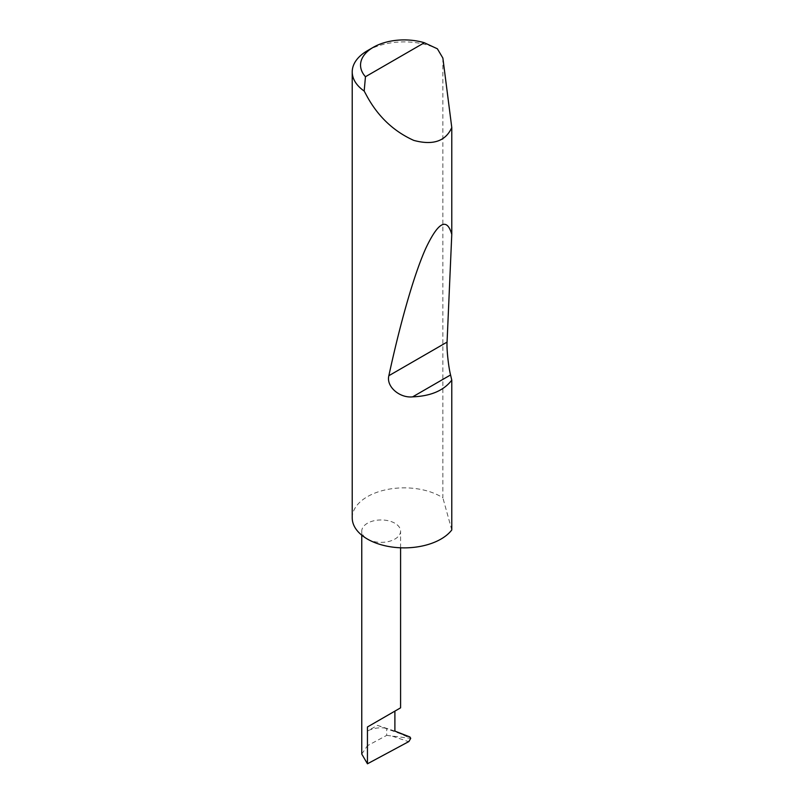 <?xml version="1.0" encoding="UTF-8"?>
<svg xmlns="http://www.w3.org/2000/svg" width="804" height="804" viewBox="0 0 804 804"><rect width="100%" height="100%" fill="white"/><g stroke="black" fill="none" stroke-linecap="round" stroke-linejoin="round"><path stroke-width="0.6" stroke-dasharray="4.02 3.01" d="M367.448 539.082A19.407 11.206 0 0 0 388.593 541.514A19.407 11.206 0 0 0 400.583 531.163A19.407 11.206 0 0 0 394.895 523.243A19.407 11.206 0 0 0 373.739 520.811A19.407 11.206 0 0 0 361.76 531.163A19.407 11.206 0 0 0 367.448 539.082M367.448 50.682A51.989 30.009 180 0 1 437.376 48.793M352.222 517.866A51.989 30.009 180 0 1 384.312 490.138A51.989 30.009 180 0 1 440.964 496.641A51.989 30.009 180 0 1 442.873 497.807L442.873 58.069M386.694 735.379L410.723 738.363L400.603 733.831L377.408 725.349L367.448 731.097L367.448 745.71L386.694 735.379L386.694 728.987M361.76 754.062L367.448 745.71M377.408 725.349L394.895 731.097M385.97 728.163A19.407 11.206 0 0 0 367.448 731.097M451.778 529.967L442.873 497.807M392.463 736.213L408.613 741.67M409.939 736.987L400.603 733.831M400.583 547.805L400.583 531.163M361.76 535.193L361.76 531.163"/><path stroke-width="1.21" d="M361.76 535.193L361.76 754.062L367.448 763.8L408.864 741.549L410.723 738.363L409.939 736.987L394.895 731.097L394.895 711.128L400.583 707.842L400.583 547.805M394.895 711.128C402.161 706.927 402.161 706.927 394.895 711.128L367.448 726.977L394.895 711.128M365.458 76.732L424.331 42.743L437.376 48.793L442.873 58.069L451.778 127.534C445.637 141.283 432.974 145.564 413.779 140.398C394.04 131.514 378.594 117.072 367.448 97.093L364.182 91.053A51.989 30.009 180 0 1 352.222 71.908A51.989 30.009 180 0 1 367.448 50.682L373.327 47.285A43.667 25.215 0 0 0 365.458 76.732L364.182 91.053M451.778 380.141C443.808 390.563 430.763 396.131 412.643 396.854C399.729 398.281 386.02 386.654 388.855 375.709C399.789 325.077 413.728 275.099 425.778 248.356C438.26 221.934 446.923 217.281 451.778 234.386L447.064 342.102C446.552 348.755 448.471 366.825 450.562 374.955L451.778 380.141L451.778 529.967A51.989 30.009 180 0 1 367.448 539.082A51.989 30.009 180 0 1 352.222 517.866L352.222 71.908M451.778 127.534L451.778 234.386M424.331 42.743A43.667 25.215 0 0 0 373.327 47.285M367.448 763.8L367.448 726.977M450.562 374.955L412.643 396.854M447.064 342.102L388.855 375.709"/></g></svg>

